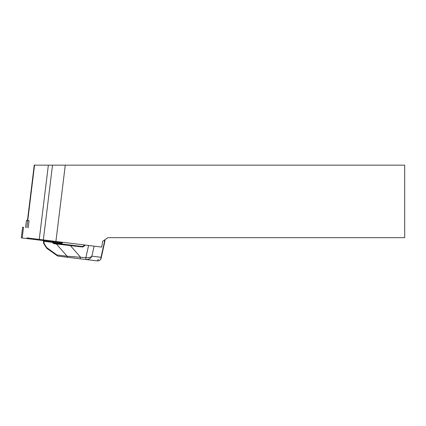<?xml version="1.0" encoding="UTF-8"?>
<svg xmlns="http://www.w3.org/2000/svg" width="426" height="426" viewBox="0 0 426 426"><rect width="100%" height="100%" fill="white"/><g stroke="black" fill="none" stroke-linecap="round" stroke-linejoin="round"><path stroke-width="0.64" d="M101.681 247.069L102.698 241.286L107.869 237.665L404.7 237.665L404.7 165.155L65.279 165.155L55.912 241.451L101.681 247.069M65.279 165.155L34.245 165.155M55.912 241.451L26.966 237.894M28.196 227.867L29.075 220.716L27.759 220.551L26.881 227.702M104.636 240.131L105.025 240.679L104.716 240.642A0.453 0.421 97 0 0 104.391 240.099L104.556 240.12M61.376 256.505L97.282 260.914L57.68 256.053L46.785 248.294L46.812 247.676L56.924 254.961L57.361 255.919M56.924 254.961L67.068 256.207A1.81 1.331 97 0 0 68.123 257.331M85.168 245.041L83.863 246.35A2.268 2.098 97 0 1 82.17 246.958L53.964 243.704L52.126 242.335L52.728 241.83A0.453 0.421 97 0 0 52.126 242.335L43.926 241.329L44.118 243.539L43.633 243.486M44.299 240.711A0.453 0.33 -83 0 0 43.926 241.329L43.425 241.143L43.931 240.663M66.2 244.54L83.475 246.659M52.957 243.166L53.564 242.66L54.336 243.086L82.394 246.532A1.81 1.677 -83 0 0 83.704 246.09M62.617 244.098L60.705 242.836M56.775 243.384A0.453 0.33 -83 0 0 56.402 244.002L67.068 256.207L85.871 257.687C88.544 257.948 90.546 257.442 91.878 256.159L101.01 257.283L101.116 258.231C101.329 258.454 100.797 259.205 99.508 260.488L97.282 260.914C99.689 260.877 100.93 259.663 101.01 257.283L104.716 240.642L103.784 240.53M94.114 246.143L91.878 256.159C90.765 258.417 88.917 259.551 86.329 259.567A1.81 0.687 97 0 1 85.871 257.687L88.592 245.467M70.508 245.072L70.285 245.498L80.338 257.006A1.81 0.687 97 0 0 80.802 258.891M98.182 259.2A1.81 0.687 -83 0 1 97.282 260.914M53.964 243.704A0.453 0.33 -83 0 1 54.336 243.086M60.668 242.804L60.694 242.809A0.453 0.453 0 0 0 60.439 242.692A0.453 0.421 97 0 1 60.668 242.804L52.728 241.83L53.564 242.66L61.557 243.64L60.668 242.804M25.539 227.543L26.417 220.386L27.759 220.551M22.195 237.996L23.51 227.292L22.615 227.18L21.3 237.884L62.414 242.932L62.494 242.261L62.414 242.932M27.749 220.551L34.549 165.155M39.245 239.407L48.362 165.155M43.346 239.907L52.526 165.155M44.118 243.539L46.812 247.676M83.863 246.35L83.714 246.052L84.79 244.998M85.871 257.687A1.81 0.682 97 0 0 86.329 259.567M82.17 246.958L84.763 244.993M59.656 241.909L59.571 242.586M62.356 242.245L62.276 242.916M27.45 220.514L34.256 165.086M46.722 248.225L43.654 243.518M43.431 241.212L43.622 243.432M105.025 240.679L101.116 258.231"/></g></svg>

